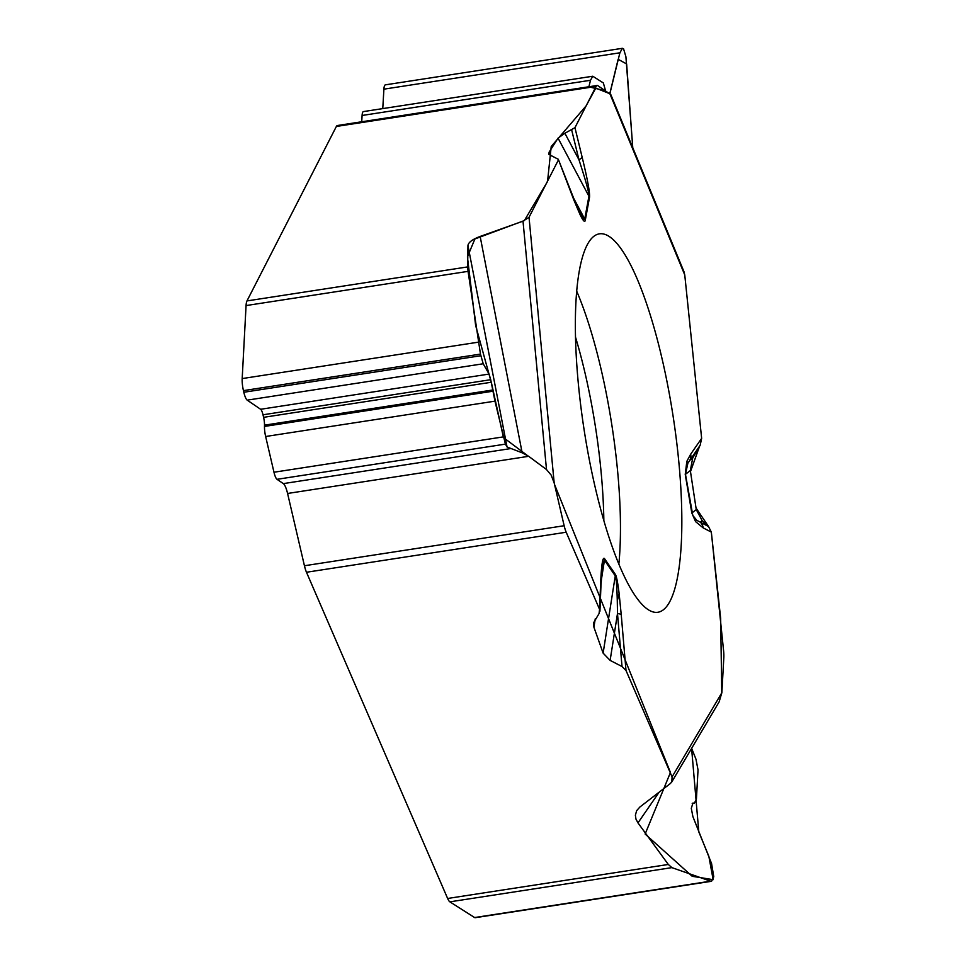 <?xml version="1.0" encoding="UTF-8"?>
<svg xmlns="http://www.w3.org/2000/svg" width="966" height="966" viewBox="0 0 966 966"><rect width="100%" height="100%" fill="white"/><g stroke="black" fill="none" stroke-linecap="round" stroke-linejoin="round"><path stroke-width="1.45" d="M522.159 452.825L507.053 446.98L505.423 444.119L494.966 401.156L490.716 379.698L489.074 374.071L483.205 363.771L480.464 354.099L468.063 271.361L246.064 305.57L242.188 378.575A12.425 2.922 81.2 0 0 243.444 390.626L243.818 392.256A12.425 2.922 81.2 0 0 247.211 400.141L260.627 409.282A8.706 2.041 -98.8 0 1 263.006 414.788L263.597 417.336A8.706 2.041 -98.8 0 1 264.503 425.161L264.479 426.429A11.181 2.632 81.2 0 0 265.638 436.499L273.97 472.229A11.181 2.632 81.2 0 0 277.025 479.317L283.328 483.616A15.541 3.659 -98.8 0 1 287.578 493.469L304.435 565.75L564.156 525.721L554.17 482.915L551.103 475.006L546.502 469.536L528.68 456.302L522.159 452.825L480.15 236.441L523.004 221.166L529.03 217.29L554.17 482.915M610.826 94.632L597.894 85.72A15.541 3.659 -98.8 0 0 597.085 85.491A15.541 3.659 -98.8 0 0 596.082 86.421L336.373 126.449L246.97 300.921L467.629 266.918L467.942 245.509C468.401 242.357 472.471 239.339 480.15 236.441M615.354 574.384C616.525 576.171 617.781 582.546 619.109 593.486L617.286 600.949C616.912 585.758 616.248 577.39 615.27 575.869A9.322 8.139 -34.5 0 0 615.354 574.384L604.547 558.662C602.724 556.38 601.407 564.893 600.586 584.201A9.322 5.796 -177.7 0 1 600.949 585.951L599.934 611.2M595.249 618.832L593.921 627.224L603.122 653.137L610.126 660.394L622.019 666.528L626.004 670.464L672.07 776.905L671.829 781.856L670.283 783.583L639.866 807.033L636.666 810.655L635.374 815.219L635.966 819.108L637.971 822.899L668.303 864.461L671.877 867.625L449.878 901.846L474.608 917.543A12.425 2.922 81.2 0 0 475.224 917.7L711.411 881.294M719.151 701.823L721.868 692.682L723.812 657.725A15.541 3.659 -98.8 0 0 723.57 650.504L711.338 532.121L708.549 526.518L702.21 520.746L700.29 522.22A9.322 8.936 117.5 0 1 703.139 527.859L711.338 532.121M609.824 93.569L684.761 274.96L701.642 438.347L700.181 445.229L692.707 458.029L690.328 470.575L696.269 509.601L692.054 512.849A9.322 0.628 170.3 0 1 691.825 512.994L695.556 521.604L703.139 527.859M690.328 470.575L685.462 474.306L687.877 463.209L686.826 461.362L685.232 474.451L691.825 512.994M596.082 86.421L574.951 127.681L564.881 133.26L578.948 159.728A9.322 3.127 -13.7 0 0 582.124 157.108L574.951 127.681M558.288 159.233L573.671 198.235A9.322 6.291 158.5 0 1 573.961 200.276L558.312 159.305L548.857 154.379L549.135 152.121L558.046 138.126L588.934 196.231A9.322 7.511 10.5 0 1 589.489 197.499C590.093 193.26 587.642 179.797 582.124 157.108M577.873 208.39L579.926 214.307C583.005 220.719 584.792 222.735 585.275 220.32L589.489 197.499M558.203 160.356L529.03 217.29M593.921 627.224L593.51 622.937L599.065 613.567L599.572 609.365L566.197 532.23A15.541 3.659 -98.8 0 1 564.156 525.721M636.715 277.846A191.461 45.016 -98.8 0 1 680.704 485.97A191.461 45.016 -98.8 0 1 657.025 612.359A191.461 45.016 -98.8 0 1 584.128 429.906A191.461 45.016 -98.8 0 1 598.703 233.977A191.461 45.016 -98.8 0 1 636.715 277.846M684.761 274.96L683.904 271.518M696.269 509.601L702.21 520.746M566.197 532.23L306.476 572.258L447.632 898.477L668.303 864.461M691.644 748.336L695.991 759.252L698.032 769.938L696.414 799.111L694.409 803.157L692.96 803.072L691.294 808.3L692.888 816.608L711.58 863.568L713.777 876.778L711.556 881.282L710.59 881.173L671.877 867.625M449.878 901.846A15.541 3.659 -98.8 0 1 447.632 898.477M685.232 474.451A9.322 0.628 170.3 0 0 685.462 474.306L692.815 515.433L696.776 520.324L708.549 526.518L696.027 507.995M617.286 600.949L617.491 613.555A9.322 2.512 -4.9 0 1 621.235 614.666L619.109 593.486M700.181 445.229L687.877 463.209M336.373 126.449A15.541 3.659 -98.8 0 1 337.375 125.52L597.085 85.491M558.046 138.126L564.881 133.26M609.884 93.605L619.894 52.792L622.406 48.312L623.553 48.783L625.908 56.752L632.778 147.774M622.237 48.336L385.422 84.839A12.425 2.922 81.2 0 0 383.9 89.162L382.765 108.603M588.91 86.759L590.504 80.275L592.762 76.229L603.339 82.943L605.525 90.623M592.617 76.254L363.47 111.573A11.181 2.632 81.2 0 0 362.093 115.473L361.731 121.764M573.719 198.356L584.72 219.053L588.934 196.231C589.248 193.236 585.915 181.065 578.948 159.728L571.703 130.084M692.707 458.029L689.76 460.287A9.322 8.791 -145.3 0 0 690.666 454.213L686.826 461.362M585.275 220.32A9.322 7.511 10.5 0 0 584.72 219.053C584.466 220.405 583.126 218.799 580.675 214.223L580.397 213.727M306.476 572.258A15.541 3.659 -98.8 0 1 304.435 565.75M246.064 305.57A15.541 3.659 -98.8 0 1 246.97 300.921M467.629 266.918L468.063 271.361M603.122 653.137L615.27 575.869L604.462 560.147L602.458 566.004M601.166 581.158L604.462 560.147A9.322 8.139 -34.5 0 0 604.547 558.662M711.423 532.966L720.66 618.457L721.759 692.863M691.596 748.421L698.804 831.895L708.839 856.287L713.149 879.676L692.224 876.307L645.131 834.032L670.452 772.474L554.508 484.389M546.019 469.174L529.585 456.99M528.499 456.338L503.491 437.586L491.561 383.381L475.634 325.457L467.423 256.896L474.898 238.964L524.381 220.55L547.541 181.487L551.212 146.518L586.06 105.946L595.793 88.111L609.896 93.738M588.632 86.795L605.585 90.78M609.812 93.557L618.143 59.3L626.632 63.961L632.754 147.713M684.846 275.733L701.558 437.538M699.529 446.34L690.485 471.601M507.053 446.98L467.942 245.509M626.004 670.464L621.235 614.666M721.868 692.682L672.07 776.905M701.642 438.347L690.666 454.213M579.926 214.307L573.961 200.276M599.572 609.365L600.586 584.201M474.608 917.543L710.59 881.173M692.622 803.181L693.334 803.072M692.308 803.41L693.938 803.157M610.126 660.394L617.491 613.555L622.019 666.528M659.138 792.18L637.971 822.899M576.762 291.334A187.078 43.989 -98.8 0 1 618.832 564.277M575.567 337.291A181.548 42.685 -98.8 0 1 603.847 520.807M383.9 89.162L619.894 52.792M609.087 93.086L610.065 92.941M362.093 115.473L590.504 80.275M549.135 152.121L551.188 155.961M287.578 493.469L528.68 456.302M242.188 378.575L478.17 342.205M243.444 390.626L480.464 354.099M243.818 392.256L480.851 355.73M247.211 400.141L483.205 363.771M260.627 409.282L489.074 374.071M263.006 414.788L490.716 379.698M263.597 417.336L491.308 382.246M264.503 425.161L492.829 389.974M264.479 426.429L493.022 391.206M265.638 436.499L494.966 401.156M273.97 472.229L503.31 436.886M277.025 479.317L505.423 444.119M283.328 483.616L510.64 448.586M546.502 469.536L523.004 221.166M694.337 803.169L692.224 803.495M719.32 701.545L671.768 781.965M610.621 94.137L683.976 271.712M578.042 208.741L580.663 214.223M573.671 198.235L578.042 208.753M600.949 585.951L602.591 565.195"/></g></svg>
